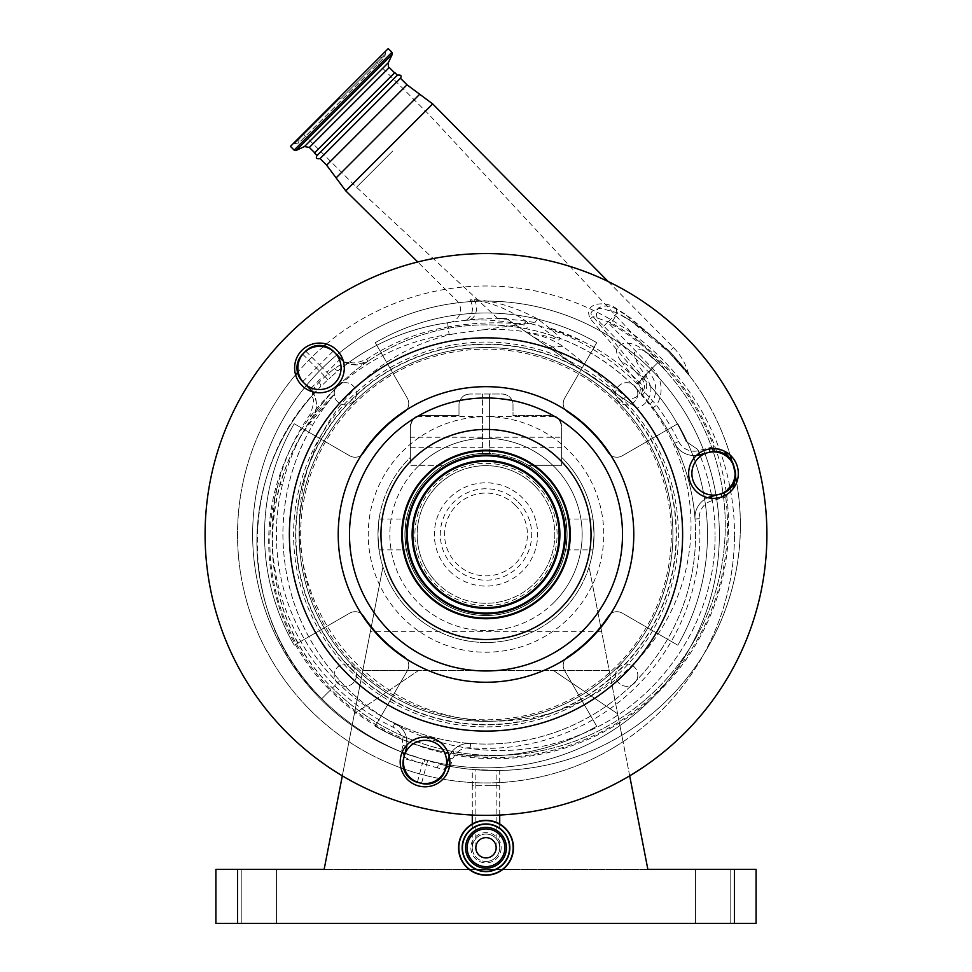<?xml version="1.0" encoding="UTF-8"?>
<svg xmlns="http://www.w3.org/2000/svg" width="972" height="972" viewBox="0 0 972 972"><rect width="100%" height="100%" fill="white"/><g stroke="black" fill="none" stroke-linecap="round" stroke-linejoin="round"><path stroke-width="0.73" stroke-dasharray="4.86 3.65" d="M486 861.496A13.717 13.717 0 0 0 499.717 847.778A13.717 13.717 0 0 0 486 834.049A13.717 13.717 0 0 1 499.717 847.778A13.717 13.717 0 0 1 486 861.496A13.717 13.717 0 0 1 472.283 847.778A13.717 13.717 0 0 1 486 834.049A13.717 13.717 0 0 0 472.283 847.778A13.717 13.717 0 0 0 486 861.496A13.717 13.717 0 0 1 472.283 847.778A13.717 13.717 0 0 0 486 861.496A13.717 13.717 0 0 0 499.717 847.778A13.717 13.717 0 0 0 486 834.049A13.717 13.717 0 0 0 472.283 847.778A13.717 13.717 0 0 1 486 834.049M499.717 815.022L499.717 785.655L486 785.655L499.717 785.655L499.717 770.504L472.283 769.472L499.717 770.504M472.283 815.022L472.283 785.655L496.157 785.655L472.283 785.655L472.283 769.472M458.553 847.778A27.447 27.447 0 0 1 486 820.332A27.447 27.447 0 0 1 513.447 847.778A27.447 27.447 0 0 1 486 875.213A27.447 27.447 0 0 1 458.553 847.778A27.447 27.447 0 0 0 486 875.213A27.447 27.447 0 0 0 513.447 847.778M486 857.924A10.157 10.157 0 0 0 496.157 847.778A10.157 10.157 0 0 0 486 837.621A10.157 10.157 0 0 0 475.843 847.778A10.157 10.157 0 0 0 486 857.924A10.157 10.157 0 0 0 496.157 847.778A10.157 10.157 0 0 0 486 837.621M475.843 847.778L475.843 769.775L496.157 770.541L475.843 769.775M496.157 847.778L496.157 770.541M462.453 847.778A23.547 23.547 0 0 1 486 824.22A23.547 23.547 0 0 1 509.547 847.778A23.547 23.547 0 0 0 486 824.22A23.547 23.547 0 0 0 462.453 847.778M732.11 461.579A19.452 19.452 0 0 1 733.811 465.831L734.929 469.998A19.452 19.452 0 0 1 735.561 476.073A4.325 4.325 0 0 0 735.634 477.155A245.248 245.248 0 0 0 731.734 460.643A4.325 4.325 0 0 0 732.11 461.579L728.769 457.107M732.997 488.904L725.695 496.801A23.765 23.765 0 0 1 722.293 497.992L712.099 500.726A17.289 17.289 0 0 0 699.33 518.696A213.913 213.913 0 0 1 470.229 747.796A17.289 17.289 0 0 0 455.516 754.175L452.563 758.877L450.34 766.41L440.595 764.393A4.325 2.479 102.9 0 0 437.254 767.88L445.383 769.545L448.092 759.448M427.704 760.651L424.837 759.812L423.634 763.822L426.55 764.66L427.704 760.651L440.595 764.393A245.248 245.248 0 0 0 625.118 317.322C640.524 326.859 655.116 338.475 668.87 352.18L690.266 376.699L668.87 352.18L630.524 320.784L617.305 313.057L607.682 322.206L652.625 368.449A29.938 29.938 0 0 1 656.489 405.263L653.038 407.875L634.206 386.261A209.588 209.588 0 0 0 337.794 386.261A209.588 209.588 0 0 0 394.863 723.204A21.603 21.603 0 0 1 406.332 737.019L406.964 744.917A21.603 21.603 0 0 0 394.863 723.204A209.588 209.588 0 0 0 695.016 519.012A21.603 21.603 0 0 1 710.982 496.558L721.175 493.825A19.452 19.452 0 0 0 723.958 492.84L734.443 481.602M668.578 351.888A245.248 245.248 0 0 1 730.142 455.054A245.248 245.248 0 0 0 630.524 320.784A245.248 245.248 0 0 1 668.578 351.888M474.36 299.68A12.964 9.198 82 0 1 469.026 319.764L447.57 322.777L469.026 319.764C490.313 317.747 512.268 318.67 534.879 322.534L482.112 329.885A195.846 195.846 0 0 1 558.584 340.006C563.493 339.507 554.198 332.703 552.23 330.249L537.54 318.877C515.731 307.249 494.675 300.846 474.36 299.68L469.95 299.874C488.211 301.162 507.007 308.318 526.326 321.343L528.185 323.154C549.229 327.953 569.361 335.814 588.57 346.737C606.394 356.931 622.566 369.311 637.097 383.867L656.489 405.263A213.913 213.913 0 0 1 678.638 441.458A17.289 17.289 0 0 0 698.674 450.631L708.867 447.898A23.765 23.765 0 0 1 713.898 447.12L724.031 451.008M424.837 759.812A244.835 244.835 0 0 1 423.634 759.448L401.46 751.939A4.325 4.325 0 0 1 403.988 757.054L403.611 758.452A19.452 19.452 0 0 0 417.365 782.278L421.532 783.396L426.55 764.66L437.254 767.88M417.365 782.278L422.407 763.445A249.014 249.014 0 0 0 423.634 763.822L403.611 758.452M452.15 751.453A21.603 21.603 0 0 1 470.545 743.483A21.603 21.603 0 0 0 449.222 756.24L452.15 751.453L455.516 754.175A232.284 232.284 0 0 0 725.695 496.801L725.112 495.477M735.342 478.127L735.549 476.377M449.501 766.337A4.325 4.325 0 0 1 450.34 766.41A245.248 245.248 0 0 0 736.654 482.525A245.248 245.248 0 0 1 450.34 766.41A4.325 4.325 0 0 0 445.383 769.545L444.277 769.35A4.325 4.07 100.8 0 1 449.028 766.167M421.532 783.396A19.452 19.452 0 0 0 445.358 769.642M401.46 751.939A245.248 245.248 0 0 1 321.756 698.71A245.248 245.248 0 0 0 401.46 751.939A4.325 4.325 0 0 1 402.153 752.292A4.325 4.325 0 0 0 401.46 751.939L402.967 745.232L402.153 738.149A17.289 17.289 0 0 0 392.992 727.105A213.913 213.913 0 0 1 278.211 483.667C284.614 458.796 295.16 435.808 309.861 414.692C314.065 404.656 314.624 398.556 311.55 396.418L320.553 386.71C236.002 468.358 236.184 617.329 321.756 698.71A245.248 245.248 0 0 0 410.779 755.572A4.325 2.479 110.1 0 1 411.691 760.262L422.407 763.445L423.634 759.448M406.345 748.258L403.988 757.054L411.691 760.262M641.824 395.495C647.717 390.064 648.263 384.098 643.464 377.61L593.078 316.58C586.541 311.49 597.561 308.088 601.51 308.561L617.439 312.838L625.118 317.322A12.964 4.022 122 0 1 624.461 313.737L616.637 308.792C607.524 300.749 582.07 301.575 590.283 318.719L641.921 379.056C645.505 383.6 645.505 388.12 641.933 392.627L641.824 395.495A195.846 195.846 0 0 1 629.37 667.934A195.846 195.846 0 0 1 307.31 469.938A195.846 195.846 0 0 1 453.912 333.846L449.113 334.514C371.547 344.683 303.495 401.643 279.547 475.636C254.129 549.216 274.359 635.652 330.115 690.339L321.756 698.71A221.482 221.482 0 0 1 311.55 396.418A4.325 4.325 0 0 0 311.66 390.853C312.68 390.124 321.076 406.612 312.705 416.575A209.588 209.588 0 0 1 368.109 361.171C355.861 365.436 348.195 365.715 345.109 361.985L334.575 368.412L328.257 373.613L318.865 382.397L311.66 390.853A21.603 21.603 0 0 0 310.117 389.14L323.87 375.386L316.41 367.926L319.46 364.877L326.92 372.337A41.055 41.055 0 0 0 328.257 373.613L331.112 376.808L338.463 370.405A4.325 1.774 -129.2 0 1 334.575 368.412M318.865 382.397A4.325 1.883 -135.4 0 1 320.553 386.71L331.112 376.808M349.786 361.778A4.325 4.325 0 0 1 345.109 361.985A4.325 4.325 0 0 0 349.786 361.778A221.482 221.482 0 0 1 447.57 322.777L448.153 326.908C418.823 331.999 391.667 342.776 366.675 359.239C357.623 363.054 351.986 363.905 349.786 361.778A221.482 221.482 0 0 1 447.57 322.777C406.673 328.791 370.308 344.659 338.463 370.405L349.786 361.778A4.325 4.325 0 0 1 345.109 361.985A21.603 21.603 0 0 1 340.674 358.583L333.214 351.123A19.452 19.452 0 0 0 305.706 351.123L302.656 354.173A19.452 19.452 0 0 0 302.656 381.68L310.117 389.14M590.283 318.719L593.078 316.58L611.595 322.996A233.414 233.414 0 0 1 599.809 733.933A233.414 233.414 0 0 1 330.115 690.339M650.742 404.899A4.325 1.677 -38.2 0 1 652.577 401.351A24.579 24.579 0 0 0 648.774 372.191L603.746 326.045C596.431 320.14 594.621 314.15 598.315 308.051C603.904 305.05 609.942 305.427 616.442 309.181L629.965 317.577L669.659 351.317L688.14 372.507L669.659 351.317L688.14 372.507L669.659 351.317L673.414 347.551L669.659 351.317L624.461 313.737M482.112 329.885L453.912 333.846M537.54 318.877L534.879 322.534L558.584 340.006M724.505 453.875L714.104 451.433A19.452 19.452 0 0 0 709.985 452.077L699.791 454.811A21.603 21.603 0 0 1 674.738 443.329A209.588 209.588 0 0 1 695.016 519.012A21.603 21.603 0 0 1 707.774 497.688M616.442 309.181A12.964 5.37 -66.5 0 0 617.305 313.057L611.024 323.98A232.284 232.284 0 0 1 713.898 447.12L713.97 448.663M719.086 494.384A21.603 21.603 0 0 0 728.769 458.225A21.603 21.603 0 0 0 707.908 452.636A21.603 21.603 0 0 0 698.212 488.782A21.603 21.603 0 0 0 719.086 494.384M452.563 758.877A4.325 1.713 15 0 0 449.659 758.597M419.454 782.837A21.603 21.603 0 0 0 440.316 746.678A21.603 21.603 0 0 0 404.17 756.374A21.603 21.603 0 0 0 419.454 782.837M402.967 745.232A4.325 2.053 -165 0 1 405.543 746.569M304.187 352.654A21.603 21.603 0 0 0 304.187 383.211A21.603 21.603 0 0 0 334.745 383.211A21.603 21.603 0 0 0 334.745 352.654A21.603 21.603 0 0 0 304.187 352.654M449.38 322.522A12.964 12.964 0 0 0 456.682 300.47L417.741 261.99M641.933 392.627A11.275 11.275 0 0 0 641.119 384.049L639.041 381.935C622.688 365.545 604.159 352.107 583.443 341.609L549.921 328.062L552.23 330.249M320.067 158.606L400.44 78.246M317.018 155.556L397.378 75.184M314.418 152.956L394.79 72.584M354.598 112.776L394.559 72.815L354.598 112.776M616.637 308.792A12.964 4.775 116.9 0 0 617.439 312.838L611.595 322.996M629.965 317.577A12.964 3.876 -56.5 0 0 630.524 320.784M603.746 326.045L607.682 322.206A51.856 51.856 0 0 1 611.024 323.98M469.95 299.874A12.964 10.036 -98 0 1 471.845 312.765A12.964 10.036 -98 0 1 464.118 320.456C481.006 319.144 498.648 320.189 517.043 323.615L528.185 323.154A4.325 1.094 -79 0 1 526.046 328.73L516.302 327.078C493.679 323.785 471.08 324.186 448.517 328.257C419.491 333.578 392.688 344.55 368.109 361.171A21.603 21.603 0 0 1 343.262 360.794M641.119 384.049A216.076 216.076 0 0 0 549.921 328.062M418.009 466.475A96.155 96.155 0 0 0 418.009 602.458A96.155 96.155 0 0 0 575.473 499.256A96.155 96.155 0 0 0 418.009 466.475A96.155 96.155 0 0 0 418.009 602.458A96.155 96.155 0 0 0 553.991 602.458A96.155 96.155 0 0 0 553.991 466.475A96.155 96.155 0 0 0 418.009 466.475A96.155 96.155 0 0 1 553.991 466.475A96.155 96.155 0 0 1 553.991 602.458M629.674 775.838L589.056 566.883A108.038 108.038 0 0 0 561.622 457.314L561.622 465.321L528.391 465.321A81.101 81.101 0 0 1 567.101 534.466C565.497 514.553 565.497 514.553 567.101 534.466C565.497 514.553 565.497 514.553 567.101 534.466C565.497 554.38 565.497 554.38 567.101 534.466C565.497 554.38 565.497 554.38 567.101 534.466A81.101 81.101 0 0 1 486 615.568A81.101 81.101 0 0 1 404.899 534.466C406.503 554.38 406.503 554.38 404.899 534.466C406.503 554.38 406.503 554.38 404.899 534.466A81.101 81.101 0 0 1 482.574 453.438L482.574 394.012L482.574 453.438A81.101 81.101 0 0 1 489.426 453.438L489.426 394.012L469.792 394.012L502.208 394.012A10.801 10.801 0 0 1 513.009 404.826L513.009 415.627L550.82 415.627A10.801 10.801 0 0 1 561.622 426.429L561.622 465.321L528.391 465.321A81.101 81.101 0 0 0 443.609 465.321L410.378 465.321L410.378 426.429A10.801 10.801 0 0 1 421.18 415.627L458.991 415.627L458.991 404.826A10.801 10.801 0 0 1 469.792 394.012C463.28 394.705 459.683 398.301 458.991 404.826L458.991 415.627L421.18 415.627C414.667 416.308 411.059 419.916 410.378 426.429C412.055 419.928 414.327 416.587 417.17 416.393C414.327 416.587 412.055 419.928 410.378 426.429C412.055 419.928 414.327 416.587 417.17 416.393C414.327 416.587 412.055 419.928 410.378 426.429L410.378 457.314A108.038 108.038 0 0 0 486 642.504A108.038 108.038 0 0 0 561.622 457.314L561.622 437.23L489.426 437.23L489.426 394.012L502.208 394.012C508.721 394.705 512.317 398.301 513.009 404.826L513.009 415.627L550.82 415.627C557.333 416.308 560.941 419.916 561.622 426.429C559.945 419.928 557.673 416.587 554.83 416.393C557.673 416.587 559.945 419.928 561.622 426.429C559.945 419.928 557.673 416.587 554.83 416.393C557.673 416.587 559.945 419.928 561.622 426.429L561.622 437.23M482.574 437.23L410.378 437.23M295.585 374.815A248.492 248.492 0 0 0 623.052 741.733L647.862 869.381L324.138 869.381L354.379 713.812L418.446 670.595L362.775 670.595L354.379 713.812L418.446 670.595L553.554 670.595L617.621 713.812L589.056 566.883A108.038 108.038 0 0 1 377.962 534.466C379.165 554.38 379.165 554.38 377.962 534.466C379.165 554.38 379.165 554.38 377.962 534.466C379.165 514.553 379.165 514.553 377.962 534.466C379.165 514.553 379.165 514.553 377.962 534.466A108.038 108.038 0 0 1 410.378 457.314L410.378 465.321L443.609 465.321A81.101 81.101 0 0 0 404.899 534.466C406.503 514.553 406.503 514.553 404.899 534.466C406.503 514.553 406.503 514.553 404.899 534.466A81.101 81.101 0 0 0 486 615.568A81.101 81.101 0 0 0 567.101 534.466A81.101 81.101 0 0 0 489.426 453.438L489.426 437.23M594.038 534.466C592.835 554.38 592.835 554.38 594.038 534.466C592.835 554.38 592.835 554.38 594.038 534.466C592.835 514.553 592.835 514.553 594.038 534.466C592.835 514.553 592.835 514.553 594.038 534.466M326.349 344.052A248.492 248.492 0 0 1 734.492 534.466A248.492 248.492 0 0 0 486 285.975A248.492 248.492 0 0 0 237.508 534.466A248.492 248.492 0 0 0 486 782.946A248.492 248.492 0 0 0 734.492 534.466A248.492 248.492 0 0 1 623.052 741.733L617.621 713.812L553.554 670.595L609.225 670.595L362.775 670.595L382.944 566.883L342.326 775.838M695.588 869.381L730.166 869.381L695.588 869.381L730.166 869.381L695.588 869.381L695.588 923.4L695.588 869.381L695.588 923.4L730.166 923.4L730.166 869.381L730.166 923.4L730.166 869.381L730.166 923.4L695.588 923.4L695.588 869.381M276.413 869.381L241.834 869.381L276.413 869.381L241.834 869.381L276.413 869.381L276.413 923.4L276.413 869.381L276.413 923.4L241.834 923.4L241.834 869.381L241.834 923.4L276.413 923.4L276.413 869.381M734.492 869.381L734.492 923.4L756.095 923.4L756.095 869.381L215.905 869.381L215.905 923.4L237.508 923.4L237.508 869.381M712.877 923.4L730.166 923.4L712.877 923.4M259.123 923.4L241.834 923.4L241.834 869.381L241.834 923.4L259.123 923.4M734.492 923.4L237.508 923.4M324.077 345.983A248.492 248.492 0 0 0 297.517 372.543M252.635 534.466A233.365 233.365 0 0 1 486 301.101A233.365 233.365 0 0 1 719.365 534.466A233.365 233.365 0 0 1 486 767.831A233.365 233.365 0 0 1 252.635 534.466A233.365 233.365 0 0 1 486 301.101A233.365 233.365 0 0 1 719.365 534.466A233.365 233.365 0 0 1 486 767.831A233.365 233.365 0 0 1 252.635 534.466M356.457 675.139A11.142 11.142 0 0 1 345.315 686.281A11.142 11.142 0 0 1 334.186 675.139A11.142 11.142 0 0 1 345.315 664.01A11.142 11.142 0 0 1 356.457 675.139A11.142 11.142 0 0 0 345.315 664.01A11.142 11.142 0 0 0 334.186 675.139A11.142 11.142 0 0 0 345.315 686.281A11.142 11.142 0 0 0 356.457 675.139M637.814 675.139A11.142 11.142 0 0 1 626.685 686.281A11.142 11.142 0 0 1 615.543 675.139A11.142 11.142 0 0 1 626.685 664.01A11.142 11.142 0 0 1 637.814 675.139A11.142 11.142 0 0 0 626.685 664.01A11.142 11.142 0 0 0 615.543 675.139A11.142 11.142 0 0 0 626.685 686.281A11.142 11.142 0 0 0 637.814 675.139M637.814 393.782A11.142 11.142 0 0 1 626.685 404.923A11.142 11.142 0 0 1 615.543 393.782A11.142 11.142 0 0 1 626.685 382.652A11.142 11.142 0 0 1 637.814 393.782A11.142 11.142 0 0 0 626.685 382.652A11.142 11.142 0 0 0 615.543 393.782A11.142 11.142 0 0 0 626.685 404.923A11.142 11.142 0 0 0 637.814 393.782M356.457 393.782A11.142 11.142 0 0 1 345.315 404.923A11.142 11.142 0 0 1 334.186 393.782A11.142 11.142 0 0 1 345.315 382.652A11.142 11.142 0 0 1 356.457 393.782A11.142 11.142 0 0 0 345.315 382.652A11.142 11.142 0 0 0 334.186 393.782A11.142 11.142 0 0 0 345.315 404.923A11.142 11.142 0 0 0 356.457 393.782M375.265 342.666A221.482 221.482 0 0 1 596.735 342.666L564.683 398.18A10.801 10.801 0 0 0 568.013 412.553A146.93 146.93 0 0 1 607.913 452.454A10.801 10.801 0 0 0 622.287 455.783L677.8 423.731A221.482 221.482 0 0 1 677.8 645.201L622.287 613.15A10.801 10.801 0 0 0 607.913 616.479A146.93 146.93 0 0 1 568.013 656.379A10.801 10.801 0 0 0 564.683 670.753L596.735 726.266A221.482 221.482 0 0 1 375.265 726.266L407.317 670.753A10.801 10.801 0 0 0 403.988 656.379A146.93 146.93 0 0 1 364.087 616.479A10.801 10.801 0 0 0 349.713 613.15L294.2 645.201A221.482 221.482 0 0 1 294.2 423.731L349.713 455.783A10.801 10.801 0 0 0 364.087 452.454A146.93 146.93 0 0 1 403.988 412.553A10.801 10.801 0 0 0 407.317 398.18L375.265 342.666A221.482 221.482 0 0 1 596.735 342.666L564.683 398.18A10.801 10.801 0 0 0 568.013 412.553A146.93 146.93 0 0 1 607.913 452.454A10.801 10.801 0 0 0 622.287 455.783L677.8 423.731A221.482 221.482 0 0 1 677.8 645.201L622.287 613.15A10.801 10.801 0 0 0 607.913 616.479A146.93 146.93 0 0 1 568.013 656.379A10.801 10.801 0 0 0 564.683 670.753L596.735 726.266A221.482 221.482 0 0 1 375.265 726.266L407.317 670.753A10.801 10.801 0 0 0 403.988 656.379A146.93 146.93 0 0 1 364.087 616.479A10.801 10.801 0 0 0 349.713 613.15L294.2 645.201A221.482 221.482 0 0 1 294.2 423.731L349.713 455.783A10.801 10.801 0 0 0 364.087 452.454A146.93 146.93 0 0 1 403.988 412.553A10.801 10.801 0 0 0 407.317 398.18L375.265 342.666M412.529 534.466A73.471 73.471 0 0 0 486 607.925A73.471 73.471 0 0 0 559.471 534.466A73.471 73.471 0 0 0 486 460.995A73.471 73.471 0 0 0 412.529 534.466A73.471 73.471 0 0 1 486 460.995A73.471 73.471 0 0 1 559.471 534.466A73.471 73.471 0 0 1 486 607.925A73.471 73.471 0 0 1 412.529 534.466M601.656 631.703L370.344 631.703M489.426 431.835L489.426 416.393L489.426 431.835M561.622 431.835L561.622 447.266L561.622 431.835M482.574 431.835L482.574 416.393L482.574 431.835M410.378 431.835L410.378 447.266L410.378 431.835M543.299 591.766A81.028 81.028 0 0 0 543.299 477.167A81.028 81.028 0 0 0 428.701 477.167A81.028 81.028 0 0 0 428.701 591.766A81.028 81.028 0 0 0 543.299 591.766A81.028 81.028 0 0 0 543.299 477.167A81.028 81.028 0 0 0 428.701 477.167A81.028 81.028 0 0 0 428.701 591.766A81.028 81.028 0 0 0 543.299 591.766M312.328 391.728A21.603 21.603 0 0 1 312.705 416.575C298.526 437.485 288.429 460.193 282.402 484.688L278.211 483.667A208.506 208.506 0 0 0 330.917 689.549A232.284 232.284 0 0 0 402.153 738.149L406.332 737.019M330.917 689.549L321.756 698.71A221.482 221.482 0 0 1 311.55 396.418A4.325 4.325 0 0 0 312.182 391.692M448.517 328.257L448.153 326.908C470.995 322.983 493.958 321.89 517.043 323.615L516.302 327.078M526.326 321.343L524.515 323.202L523.045 328.172M696.45 455.431A21.603 21.603 0 0 1 674.738 443.329A209.588 209.588 0 0 0 653.038 407.875M282.402 484.688A209.588 209.588 0 0 0 634.206 682.672A209.588 209.588 0 0 0 634.206 386.261C603.515 356.153 567.466 336.98 526.046 328.73M622.056 398.411A192.42 192.42 0 0 0 349.944 398.411A192.42 192.42 0 0 0 349.944 670.522A192.42 192.42 0 0 0 622.056 670.522A192.42 192.42 0 0 0 622.056 398.411M351.366 669.101A190.403 190.403 0 0 0 620.634 669.101A190.403 190.403 0 0 0 620.634 399.832A190.403 190.403 0 0 0 351.366 399.832A190.403 190.403 0 0 0 351.366 669.101M620.415 400.051A190.087 190.087 0 0 0 351.585 400.051A190.087 190.087 0 0 0 351.585 668.882A190.087 190.087 0 0 0 620.415 668.882A190.087 190.087 0 0 0 620.415 400.051M719.924 497.506A24.847 24.847 0 0 0 737.493 467.082A24.847 24.847 0 0 0 707.069 449.501A24.847 24.847 0 0 0 689.5 479.937A24.847 24.847 0 0 0 719.924 497.506M401.035 755.536A24.847 24.847 0 0 0 418.616 785.959A24.847 24.847 0 0 0 449.04 768.39A24.847 24.847 0 0 0 431.471 737.955A24.847 24.847 0 0 0 401.035 755.536M337.029 350.357A24.847 24.847 0 0 0 301.891 350.357A24.847 24.847 0 0 0 301.891 385.495A24.847 24.847 0 0 0 337.029 385.495A24.847 24.847 0 0 0 337.029 350.357M684.628 335.838A280.896 280.896 0 0 0 287.372 335.838A280.896 280.896 0 0 0 287.372 733.095A280.896 280.896 0 0 0 684.628 733.095A280.896 280.896 0 0 0 684.628 335.838M388.217 48.6L290.434 146.383M339.325 97.492L385.544 51.273L339.325 97.492M392.797 150.964L356.517 187.256L392.797 150.964M650.705 386.431L645.687 374.779C639.078 367.999 635.287 360.673 634.291 352.812C638.082 347.818 643.549 348.839 650.681 355.898L658.894 363.589L642.371 349.325C636.21 344.428 629.905 342.46 623.453 343.444C615.215 346.664 614.426 352.581 621.084 361.183A108.038 108.038 0 0 1 642.614 377.853A208.506 208.506 0 0 1 686.074 441.434L697.532 449.283L686.074 441.434A208.506 208.506 0 0 0 650.705 386.431A19.768 19.768 0 0 1 637.34 408.094L569.458 361.669L552.898 347.04A108.038 108.038 0 0 0 548.913 347.612L506.376 318.512C494.918 318.318 494.918 318.318 506.376 318.512C494.918 318.318 494.918 318.318 506.376 318.512L532.96 336.701L552.898 347.04M621.084 361.183L638.519 383.976A9.1 9.1 0 0 1 625.798 396.685L562.849 346.263C551.44 338.9 539.922 334.647 528.282 333.505M569.458 361.669L548.913 347.612A108.038 108.038 0 0 1 562.849 346.263M532.96 336.701L637.34 408.094M645.687 374.779L657.886 362.58A129.641 129.641 0 0 0 650.681 355.898A129.641 129.641 0 0 1 657.886 362.58A230.121 230.121 0 0 1 657.886 688.018A230.121 230.121 0 0 1 332.448 688.018C251.371 611.121 252.72 468.771 335.255 393.441C327.673 402.056 320.043 412.736 312.389 425.469C292.9 459.173 283.071 495.501 282.888 534.466C283.496 590.028 302.474 638.75 339.836 680.631C398.216 745.694 496.692 768.39 577.55 735.743C658.919 705.259 716.23 621.29 715.04 534.466C716.243 621.29 658.907 705.259 577.538 735.743C496.68 768.402 398.143 745.658 339.836 680.631C302.486 638.859 283.508 590.138 282.888 534.466C282.937 508.077 287.603 482.562 296.897 457.921C305.305 434.484 321.465 409.078 335.255 393.441L309.533 423.464C251.967 502.087 262.221 620.464 332.448 688.018A230.121 230.121 0 0 0 657.886 688.018A230.121 230.121 0 0 0 657.886 362.58A129.641 129.641 0 0 0 642.371 349.325A129.641 129.641 0 0 1 657.886 362.58L642.614 377.853M697.532 449.283C709.147 476.474 714.979 504.869 715.04 534.466C714.955 504.784 709.123 476.389 697.532 449.283M309.533 423.464L312.389 425.469M658.894 363.589C666.464 371.498 666.464 371.498 658.894 363.589C666.464 371.498 666.464 371.498 658.894 363.589L659.648 362.848L658.894 363.589M426.416 594.05A84.272 84.272 0 0 0 545.584 594.05A84.272 84.272 0 0 0 545.584 474.883A84.272 84.272 0 0 0 426.416 474.883A84.272 84.272 0 0 0 426.416 594.05A84.272 84.272 0 0 1 426.416 474.883A84.272 84.272 0 0 1 545.584 474.883M534.661 485.806A68.818 68.818 0 0 0 437.339 485.806A68.818 68.818 0 0 0 437.339 583.127A68.818 68.818 0 0 0 534.661 583.127A68.818 68.818 0 0 0 534.661 485.806A68.818 68.818 0 0 0 437.339 485.806A68.818 68.818 0 0 0 437.339 583.127A68.818 68.818 0 0 0 534.661 583.127A68.818 68.818 0 0 0 534.661 485.806A68.818 68.818 0 0 0 437.339 485.806A68.818 68.818 0 0 0 437.339 583.127M545.134 475.332A83.616 83.616 0 0 0 426.866 475.332A83.616 83.616 0 0 0 426.866 593.6A83.616 83.616 0 0 0 545.134 593.6A83.616 83.616 0 0 0 545.134 475.332M353.844 666.622A186.903 186.903 0 0 0 618.156 666.622A186.903 186.903 0 0 0 618.156 402.299A186.903 186.903 0 0 1 618.156 666.622A186.903 186.903 0 0 1 327.212 435.881C359.081 383.284 420.694 347.004 486.328 347.563A186.903 186.903 0 0 1 618.156 402.299A186.903 186.903 0 0 0 353.844 402.299A186.903 186.903 0 0 0 353.844 666.622M354.95 665.516A185.336 185.336 0 0 1 354.95 403.416A185.336 185.336 0 0 1 617.05 403.416A185.336 185.336 0 0 1 617.05 665.516A185.336 185.336 0 0 1 354.95 665.516M449.477 570.989A51.65 51.65 0 0 0 522.523 570.989A51.65 51.65 0 0 0 522.523 497.943A51.65 51.65 0 0 0 449.477 497.943A51.65 51.65 0 0 0 449.477 570.989M501.139 847.778A15.139 15.139 0 0 1 486 862.917A15.139 15.139 0 0 1 470.861 847.778A15.139 15.139 0 0 1 486 832.627A15.139 15.139 0 0 1 501.139 847.778M513.252 847.778A27.252 27.252 0 0 1 486 875.031A27.252 27.252 0 0 1 458.748 847.778A27.252 27.252 0 0 1 486 820.514A27.252 27.252 0 0 1 513.252 847.778M440.595 764.393A245.248 245.248 0 0 0 625.118 317.322M321.756 698.71A245.248 245.248 0 0 0 410.779 755.572M447.57 322.777L449.113 334.514M327.928 379.712L325.013 376.577A41.055 41.055 0 0 0 323.87 375.386M669.659 351.317L668.87 352.18L669.659 351.317M639.041 381.935L643.464 377.61M721.175 493.825A19.452 19.452 0 0 0 723.958 492.84M722.293 497.992L721.989 496.862M712.099 500.726L711.443 498.272M302.656 354.173L316.41 367.926L302.656 381.68M305.706 351.123L319.46 364.877L333.214 351.123M340.674 358.583L326.92 372.337M345.74 190.84L432.674 103.907M652.625 368.449L634.473 386.528M336.081 177.9L419.722 94.248M326.641 165.179L407.013 84.807M389.25 67.505L309.339 147.416M569.264 617.73A117.758 117.758 0 0 0 569.264 451.19A117.758 117.758 0 0 0 402.736 451.19A117.758 117.758 0 0 0 402.736 617.73A117.758 117.758 0 0 0 569.264 617.73M708.867 447.898L709.171 449.04M698.674 450.631L699.33 453.086M699.33 518.696L695.016 519.012M470.229 747.796L470.545 743.483M392.992 727.105L394.863 723.204M309.861 414.692L312.705 416.575M366.675 359.239L368.109 361.171M678.638 441.458L674.738 443.329M388.387 62.621L304.455 146.553M392.287 54.274L296.108 150.453M391.935 52.318L294.151 150.101M340.066 98.233L294.966 143.334L340.066 98.233M340.65 98.816L385.507 53.97L340.65 98.816M625.798 396.685L623.708 398.775M646.587 375.897L638.519 383.976M332.448 688.018L339.836 680.631L332.448 688.018A230.121 230.121 0 0 0 657.886 688.018A230.121 230.121 0 0 0 657.886 362.58M536.277 484.19A71.09 71.09 0 0 0 435.723 484.19A71.09 71.09 0 0 0 435.723 584.731A71.09 71.09 0 0 0 536.277 584.731A71.09 71.09 0 0 0 536.277 484.19M515.282 505.185A41.407 41.407 0 0 1 515.282 563.748A41.407 41.407 0 0 1 456.719 563.748A41.407 41.407 0 0 1 456.719 505.185A41.407 41.407 0 0 1 515.282 505.185M518.319 502.147A45.708 45.708 0 0 1 518.319 566.785A45.708 45.708 0 0 1 453.681 566.785A45.708 45.708 0 0 1 453.681 502.147A45.708 45.708 0 0 1 518.319 502.147M499.717 824.013L499.717 847.778M472.283 824.013L472.283 847.778M608.18 281.528L673.414 347.551A59.426 59.426 0 0 1 688.14 372.507L690.156 376.565M379.068 549.897L406.381 549.897M565.619 549.897L592.932 549.897M565.619 519.024L592.932 519.024M379.068 519.024L406.381 519.024M489.426 416.393L554.83 416.393M489.426 447.266L561.622 447.266M417.17 416.393L482.574 416.393M410.378 447.266L482.574 447.266M293.107 143.71L298.611 143.103L384.936 56.777L385.544 51.273M379.42 57.384L384.936 56.777L298.611 143.103L299.218 137.599M497.664 318.391L356.517 187.256L303.033 133.784M664.775 369.773A38.892 38.892 0 0 0 659.648 362.848L429.089 114.684L375.605 61.2"/><path stroke-width="1.46" d="M458.553 847.778A27.447 27.447 0 0 1 486 820.332A27.447 27.447 0 0 1 513.447 847.778A27.447 27.447 0 0 1 486 875.213A27.447 27.447 0 0 1 458.553 847.778A27.447 27.447 0 0 1 486 820.332A27.447 27.447 0 0 1 513.447 847.778M462.453 847.778A23.547 23.547 0 0 1 486 824.22A23.547 23.547 0 0 1 509.547 847.778A23.547 23.547 0 0 1 486 871.325A23.547 23.547 0 0 1 462.453 847.778A23.547 23.547 0 0 0 486 871.325A23.547 23.547 0 0 0 509.547 847.778A23.547 23.547 0 0 1 486 871.325A23.547 23.547 0 0 1 462.453 847.778A23.547 23.547 0 0 0 486 871.325A23.547 23.547 0 0 0 509.547 847.778M504.857 847.778A18.857 18.857 0 0 1 486 866.635A18.857 18.857 0 0 1 467.143 847.778A18.857 18.857 0 0 1 486 828.909A18.857 18.857 0 0 1 504.857 847.778M486 837.621A10.157 10.157 0 0 1 496.157 847.778A10.157 10.157 0 0 1 486 857.924A10.157 10.157 0 0 1 475.843 847.778A10.157 10.157 0 0 1 486 837.621M724.031 451.008L731.734 460.643A245.248 245.248 0 0 0 730.142 455.054A245.248 245.248 0 0 1 731.734 460.643A4.325 4.325 0 0 0 732.11 461.566A4.325 4.325 0 0 0 732.11 461.579L732.025 461.421M735.549 476.377L735.561 476.073A4.325 4.325 0 0 0 735.634 477.155L732.997 488.904M725.112 495.477L723.958 492.84M734.443 481.602L735.342 478.127M405.543 746.569A4.325 2.053 -165 0 1 406.345 748.258L403.611 758.452A19.452 19.452 0 0 0 417.365 782.278L421.532 783.396A19.452 19.452 0 0 0 445.358 769.642L449.222 756.24A21.603 21.603 0 0 0 448.092 759.448A4.325 1.713 15 0 1 449.659 758.597M707.774 497.688A21.603 21.603 0 0 1 710.982 496.558L721.175 493.825A19.452 19.452 0 0 0 734.929 469.998L733.811 465.831A19.452 19.452 0 0 0 728.769 457.107L724.505 453.875M713.97 448.663L714.104 451.433M735.634 477.155A245.248 245.248 0 0 1 736.654 482.525A245.248 245.248 0 0 0 735.634 477.155A4.325 4.325 0 0 1 735.561 476.073M449.501 766.337A4.325 4.325 0 0 0 445.383 769.545M440.316 746.678A21.603 21.603 0 0 0 409.759 746.678A21.603 21.603 0 0 0 409.759 777.236A21.603 21.603 0 0 0 440.316 777.236A21.603 21.603 0 0 0 440.316 746.678M402.153 752.292A4.325 4.325 0 0 1 403.988 757.054A4.325 4.325 0 0 0 402.153 752.292M343.262 360.794A21.603 21.603 0 0 1 340.674 358.583L333.214 351.123A19.452 19.452 0 0 0 305.706 351.123L302.656 354.173A19.452 19.452 0 0 0 302.656 381.68L304.187 383.211A21.603 21.603 0 0 0 334.745 383.211A21.603 21.603 0 0 0 334.745 352.654A21.603 21.603 0 0 0 304.187 352.654A21.603 21.603 0 0 0 304.187 383.211L310.117 389.14A21.603 21.603 0 0 1 312.328 391.728L311.66 390.853A4.325 4.325 0 0 1 312.182 391.692M326.641 165.179L407.013 84.807L400.44 78.246L320.067 158.606L326.641 165.179L345.74 190.84L432.674 103.907L608.18 281.528M400.44 78.246C401.922 75.658 400.914 74.637 397.378 75.184L317.018 155.556C315.523 158.132 316.544 159.153 320.067 158.606M397.378 75.184L394.79 72.584L314.418 152.956L317.018 155.556M342.326 775.838L324.138 869.381L237.508 869.381L237.508 923.4L734.492 923.4L734.492 869.381L756.095 869.381L756.095 923.4L734.492 923.4M237.508 923.4L215.905 923.4L215.905 869.381L237.508 869.381M629.674 775.838L647.862 869.381L734.492 869.381M326.349 344.052A248.492 248.492 0 0 0 324.077 345.983M297.517 372.543A248.492 248.492 0 0 0 295.585 374.815M728.769 457.107A19.452 19.452 0 0 0 709.985 452.077L699.791 454.811A21.603 21.603 0 0 1 696.45 455.431M728.769 458.225A21.603 21.603 0 0 0 698.212 458.225A21.603 21.603 0 0 0 698.212 488.782A21.603 21.603 0 0 0 728.769 488.782A21.603 21.603 0 0 0 728.769 458.225M406.964 744.917L406.345 748.258A21.603 21.603 0 0 0 406.964 744.917M707.069 449.501A24.847 24.847 0 0 0 689.5 479.937A24.847 24.847 0 0 0 719.924 497.506A24.847 24.847 0 0 0 737.493 467.082A24.847 24.847 0 0 0 707.069 449.501M449.04 768.39A24.847 24.847 0 0 0 431.471 737.955A24.847 24.847 0 0 0 401.035 755.536A24.847 24.847 0 0 0 418.616 785.959A24.847 24.847 0 0 0 449.04 768.39M301.891 385.495A24.847 24.847 0 0 0 337.029 385.495A24.847 24.847 0 0 0 337.029 350.357A24.847 24.847 0 0 0 301.891 350.357A24.847 24.847 0 0 0 301.891 385.495M684.628 335.838A280.896 280.896 0 0 0 287.372 335.838A280.896 280.896 0 0 0 287.372 733.095A280.896 280.896 0 0 0 684.628 733.095A280.896 280.896 0 0 0 684.628 335.838M625.032 395.434A196.623 196.623 0 0 0 346.968 395.434A196.623 196.623 0 0 0 346.968 673.499A196.623 196.623 0 0 0 625.032 673.499A196.623 196.623 0 0 0 625.032 395.434M582.52 437.947A136.493 136.493 0 0 1 582.52 630.986A136.493 136.493 0 0 1 389.48 630.986A136.493 136.493 0 0 1 389.48 437.947A136.493 136.493 0 0 1 582.52 437.947M339.325 97.492L388.217 48.6L391.935 52.318L294.151 150.101L290.434 146.383L339.325 97.492M560.273 460.193A105.049 105.049 0 0 0 411.727 460.193A105.049 105.049 0 0 0 411.727 608.739A105.049 105.049 0 0 0 560.273 608.739A105.049 105.049 0 0 0 560.273 460.193M426.416 594.05A84.272 84.272 0 0 0 545.584 594.05A84.272 84.272 0 0 0 545.584 474.883A84.272 84.272 0 0 0 426.416 474.883A84.272 84.272 0 0 0 426.416 594.05M545.134 475.332A83.616 83.616 0 0 0 426.866 475.332A83.616 83.616 0 0 0 426.866 593.6A83.616 83.616 0 0 0 545.134 593.6A83.616 83.616 0 0 0 545.134 475.332M542.169 478.297A79.437 79.437 0 0 0 429.831 478.297A79.437 79.437 0 0 0 429.831 590.636A79.437 79.437 0 0 0 542.169 590.636A79.437 79.437 0 0 0 542.169 478.297M434.302 586.165A73.107 73.107 0 0 0 537.698 586.165A73.107 73.107 0 0 0 537.698 482.768A73.107 73.107 0 0 0 434.302 482.768A73.107 73.107 0 0 0 434.302 586.165M458.845 847.778A27.155 27.155 0 0 1 486 820.611A27.155 27.155 0 0 1 513.155 847.778A27.155 27.155 0 0 1 486 874.934A27.155 27.155 0 0 1 458.845 847.778M462.162 847.778A23.838 23.838 0 0 1 486 823.94A23.838 23.838 0 0 1 509.838 847.778A23.838 23.838 0 0 1 486 871.605A23.838 23.838 0 0 1 462.162 847.778M506.412 847.778A20.412 20.412 0 0 1 486 868.178A20.412 20.412 0 0 1 465.588 847.778A20.412 20.412 0 0 1 486 827.366A20.412 20.412 0 0 1 506.412 847.778M721.989 496.862L721.175 493.825M711.443 498.272L710.982 496.558M407.013 84.807L419.722 94.248L336.081 177.9M314.649 152.726L309.339 147.416L389.25 67.505C388.533 68.04 388.241 66.412 388.387 62.621L392.287 54.274L391.935 52.318M709.171 449.04L709.985 452.077M699.33 453.086L699.791 454.811M381.498 638.956A147.78 147.78 0 0 0 590.502 638.956A147.78 147.78 0 0 0 590.502 429.964A147.78 147.78 0 0 0 381.498 429.964A147.78 147.78 0 0 0 381.498 638.956M309.339 147.416L304.455 146.553L388.387 62.621M304.455 146.553L296.108 150.453L392.287 54.274M430.377 590.089A78.671 78.671 0 0 0 541.623 590.089A78.671 78.671 0 0 0 541.623 478.832A78.671 78.671 0 0 0 430.377 478.832A78.671 78.671 0 0 0 430.377 590.089M433.755 586.711A73.884 73.884 0 0 0 538.245 586.711A73.884 73.884 0 0 0 538.245 482.221A73.884 73.884 0 0 0 433.755 482.221A73.884 73.884 0 0 0 433.755 586.711M499.717 815.022L499.717 824.013M472.283 815.022L472.283 824.013M419.722 94.248L432.674 103.907M394.559 72.815L389.25 67.505M417.741 261.99L345.74 190.84M296.108 150.453L294.151 150.101"/></g></svg>
